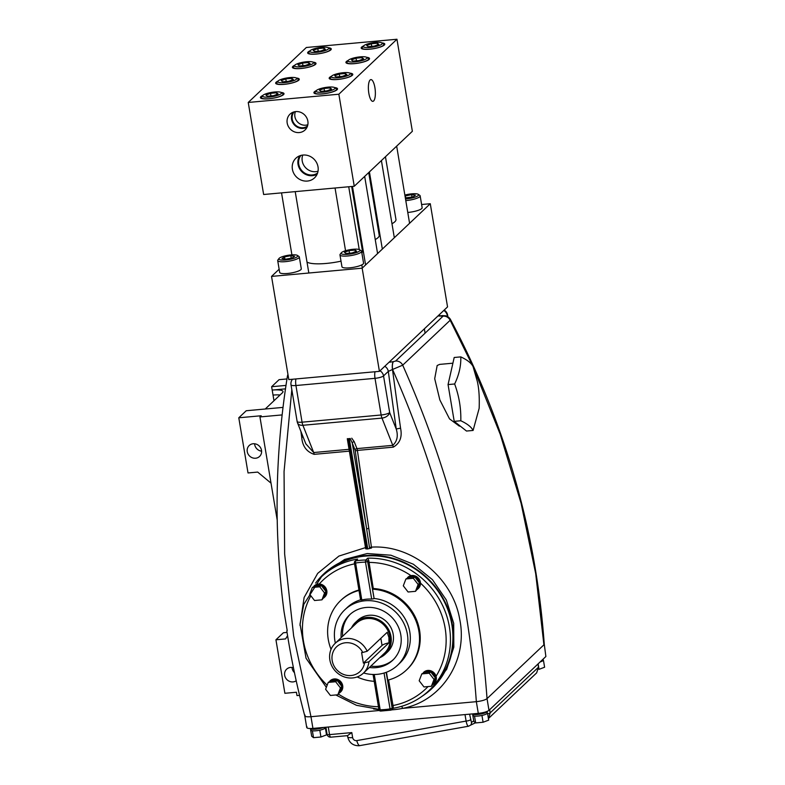 <?xml version="1.0" encoding="UTF-8"?>
<svg xmlns="http://www.w3.org/2000/svg" width="785" height="785" viewBox="0 0 785 785"><rect width="100%" height="100%" fill="white"/><g stroke="black" fill="none" stroke-linecap="round" stroke-linejoin="round"><path stroke-width="1.18" d="M277.998 81.13L276.889 82.592A10.961 2.463 -9.5 0 0 276.693 83.2A10.961 2.463 -9.5 0 0 284.455 84.28A10.961 2.463 -9.5 0 0 298.31 79.589A10.961 2.463 -9.5 0 0 297.927 79.079L296.396 78.049A9.587 2.159 -9.5 0 0 289.95 77.558A9.587 2.159 -9.5 0 0 277.998 81.13A9.587 2.159 -9.5 0 0 284.621 82.602A9.587 2.159 -9.5 0 0 293.924 80.58A9.587 2.159 -9.5 0 0 296.396 78.049M293.364 79.53L288.782 81.267L282.698 81.817L281.207 80.629L285.789 78.892L291.863 78.343L293.364 79.53M286.221 81.493L285.789 78.892M292.138 79.991L291.863 78.343M283.012 407.395L246.235 410.741L238.787 417.787L248.021 472.953L257.686 472.079L271.031 483.158M255.586 458.234A7.536 6.957 -133.4 0 0 259.55 456.468A7.536 6.957 -133.4 0 0 260.787 448.137A7.536 6.957 -133.4 0 0 253.162 443.751A7.536 6.957 -133.4 0 0 249.198 445.527A7.536 6.957 -133.4 0 0 247.972 453.848A7.536 6.957 -133.4 0 0 255.586 458.234M282.139 414.912L259.943 416.933L261.189 415.756L238.787 417.787M261.601 451.169A7.536 6.957 46.6 0 1 254.605 443.77M273.975 400.742L273.033 395.081A15.278 3.434 170.5 0 1 280.059 394.992M286.976 378.949L279.077 379.665L271.63 386.72L273.033 395.081M277.203 520.082L259.943 416.933M265.212 409.014A15.278 3.434 -9.5 0 0 265.507 408.759L282.414 392.765A15.278 3.434 -9.5 0 0 283.012 391.558A15.278 3.434 -9.5 0 0 272.189 390.066L285.485 388.86M285.985 385.415L271.63 386.72M299.566 695.353L296.985 695.588L296.426 692.242L284.886 693.292L275.937 639.795L283.385 632.749L287.045 632.416M294.453 672.657A7.536 6.957 46.6 0 1 292.03 667.446M293.433 667.741A7.536 6.957 -133.4 0 0 290.597 667.427A7.536 6.957 -133.4 0 0 286.633 669.193A7.536 6.957 -133.4 0 0 285.397 677.524A7.536 6.957 -133.4 0 0 293.021 681.91A7.536 6.957 -133.4 0 0 296.2 680.772M287.565 635.683L285.603 638.911L275.937 639.795M291.824 389.723L284.052 471.569L284.641 553.984L293.639 635.928L310.978 716.705C306.101 717.039 304.148 716.519 305.11 715.174M288.389 377.075L287.438 376.035C274.887 454.25 273.749 532.75 284.023 611.535L287.222 630.689M286.8 630.855C291.274 659.498 297.27 687.846 304.786 715.9L306.729 727.548M380.823 711.014A1.737 0.51 -91.2 0 1 380.696 711.073A1.737 0.51 -91.2 0 1 380.175 709.787L373.562 708.963M299.958 625.37L304.119 597.473L317.68 573.384L338.934 556.065L365.339 547.665M349.354 451.149L314.157 454.348C306.542 451.797 302.402 446.096 301.725 437.245A3.483 0.52 172 0 1 303.196 437.176M422.477 696.01A78.804 72.819 -133.4 0 0 431.878 688.582L446.685 669.271L453.828 647.125L453.701 623.27L446.341 600.025L432.447 579.673L413.371 564.229L390.92 555.211L367.243 553.533L344.664 559.42L325.324 572.422M369.637 548.48L366.634 528.874L368.783 528.354L371.55 548.009L367.753 548.921L349.296 438.589L348.471 438.658L366.929 549L367.753 548.921M369.529 547.538L371.472 547.145C411.948 544.447 452.602 577.77 459.637 618.855C468.37 659.635 442.171 701.074 402.528 708.384L476.338 701.672C468.194 587.896 440.267 477.172 392.559 369.49A6.957 2.149 -95.2 0 1 393.471 361.64L395.62 361.041L443.093 316.139L437.951 315.972M431.878 688.582A78.804 72.819 -133.4 0 0 444.771 601.457A78.804 72.819 -133.4 0 0 365.045 555.613A78.804 72.819 -133.4 0 0 323.557 574.1A78.804 72.819 -133.4 0 0 315.629 583.069M367.753 558.155A78.284 72.328 46.6 0 1 443.015 606.373A78.284 72.328 46.6 0 1 429.052 690.535L431.514 688.2A78.284 72.328 -133.4 0 0 444.32 601.653A78.284 72.328 -133.4 0 0 365.133 556.114A78.284 72.328 -133.4 0 0 323.92 574.473L321.457 576.808A78.284 72.328 46.6 0 1 357.636 559.077L355.703 560.902A78.284 72.328 46.6 0 1 360.727 560.274A78.284 72.328 46.6 0 1 365.82 559.99L367.753 558.155L368.754 560.451L367.625 561.51L374.102 598.504A38.269 35.364 46.6 0 1 407.552 623.918A38.269 35.364 46.6 0 1 399.859 663.07L397.445 665.356A38.269 35.364 46.6 0 1 377.3 674.335A38.269 35.364 46.6 0 1 363.573 672.981M472.599 365.741L450.168 320.26L402.705 365.172L392.48 369.5A3486.038 1077.785 84.8 0 0 400.576 428.257C402.381 437.01 399.928 443.309 393.236 447.156L357.401 450.413A3486.038 1077.785 84.8 0 0 368.783 528.354M395.62 361.041A6.957 6.427 -133.4 0 1 402.705 365.172C450.678 473.257 478.781 584.403 487.034 698.63C485.071 700.073 481.509 701.083 476.338 701.672L478.3 713.379L312.93 728.411C308.054 728.735 306.101 728.225 307.072 726.881M442.338 315.599A6.957 2.149 84.8 0 0 442.298 315.609L445.733 315.796C447.931 316.571 449.491 317.768 450.413 319.397C504.647 421.673 535.929 529.934 544.26 644.171L545.879 656.515L488.986 710.337L487.034 698.63L543.917 644.819L535.684 573.59L521.112 503.362L500.251 434.37L473.404 367.508M452.906 363.19L439.629 364.397L437.166 365.516L434.704 378.684L439.845 399.928L449.52 418.876L459.313 426.118L460.147 426.039M466.496 431.043L454.221 421.359L448.058 384.581L454.191 357.489L460.785 356.89C467.242 359.883 471.334 363.112 473.061 366.566L477.26 381.216C478.938 388.094 479.576 397.141 479.154 408.337L473.09 430.445L466.496 431.043M450.413 319.397L450.168 320.26A6.957 6.427 -133.4 0 0 443.093 316.139M544.26 644.171L545.879 656.515M488.986 710.337C487.024 711.769 483.462 712.78 478.3 713.379M323.351 727.459A7.654 1.717 170.5 0 1 315.59 729.206A7.654 1.717 170.5 0 1 310.193 728.529M487.416 711.279A7.654 1.717 170.5 0 1 477.741 714.458A7.654 1.717 170.5 0 1 472.403 713.908M325.147 727.303L325.206 727.656A7.31 1.639 170.5 0 1 325.137 727.97A7.31 1.639 170.5 0 1 324.558 728.519A7.31 1.639 170.5 0 1 320.682 729.981A7.31 1.639 170.5 0 1 318.681 730.413A7.31 1.639 170.5 0 1 315.972 730.786A7.31 1.639 170.5 0 1 313.549 730.884A7.31 1.639 170.5 0 1 312.126 730.766A7.31 1.639 170.5 0 1 310.791 730.07L310.595 728.902M543.122 659.125L543.269 660.008A7.31 1.639 170.5 0 1 543.2 660.322A7.31 1.639 170.5 0 1 542.621 660.872A7.31 1.639 170.5 0 1 540.139 661.941M487.161 711.75L487.348 712.917A7.31 1.639 170.5 0 1 487.289 713.222A7.31 1.639 170.5 0 1 486.71 713.771A7.31 1.639 170.5 0 1 482.834 715.243A7.31 1.639 170.5 0 1 480.832 715.675A7.31 1.639 170.5 0 1 478.114 716.038A7.31 1.639 170.5 0 1 475.69 716.136A7.31 1.639 170.5 0 1 474.268 716.018A7.31 1.639 170.5 0 1 472.943 715.331L472.747 714.164M469.587 714.164L471.442 722.377L473.748 720.915M489.644 709.718L490.174 712.908L488.427 718.51L536.636 672.892L538.5 667.191L537.97 664.002M347.5 735.653L347.706 736.929C349.227 742.806 353.005 745.75 359.059 745.75L468.557 726.223L470.578 725.154A3.483 3.218 46.6 0 0 471.481 722.328M468.959 725.997C467.87 726.684 466.918 725.046 466.104 721.072L465.014 714.586M328.277 727.018L329.543 734.613L351.798 732.591L347.618 735.535M366.929 549L365.771 548.686M349.296 438.589L348.471 438.658M347.588 440.071L347.343 438.599L347.588 440.071M305.846 443.849L313.706 452.543L349.05 449.324M350.159 438.462L352.269 443.044L366.634 528.874A3487.775 1078.325 -95.2 0 1 355.252 450.894A1.737 0.54 84.8 0 0 355.026 449.991L352.269 443.044A1.737 1.138 158.4 0 1 354.202 441.661L356.959 448.608L392.785 445.35C397.161 441.356 398.319 435.969 396.278 429.189A3489.511 1078.865 -95.2 0 1 388.31 371.393L383.541 375.907L389.674 412.567L396.278 429.189A3.483 0.52 -8 0 1 400.576 428.257M335.362 643.151A38.269 35.364 46.6 0 1 344.841 609.759A38.269 35.364 46.6 0 1 364.996 600.78A38.269 35.364 46.6 0 1 403.706 623.045A38.269 35.364 46.6 0 1 397.445 665.356M373.856 598.729L371.678 599.073L365.496 562.119A76.537 70.728 -133.4 0 0 355.615 563.022L361.797 599.966A38.269 35.364 46.6 0 1 366.683 599.181A38.269 35.364 46.6 0 1 371.678 599.073M386.436 672.235L387.761 680.153A47.836 44.205 46.6 0 0 406.434 670.017L407.16 669.33A47.836 44.205 46.6 0 0 416.442 619.591A47.836 44.205 46.6 0 0 373.267 588.505L372.541 589.182A47.836 44.205 46.6 0 1 415.716 620.278A47.836 44.205 46.6 0 1 406.434 670.017M372.541 589.182L374.102 598.504M427.786 670.439A7.654 7.075 -133.4 0 0 423.753 672.235L423.468 672.51A7.654 7.075 -133.4 0 1 427.295 670.9A7.654 7.075 -133.4 0 1 435.047 675.355A7.654 7.075 -133.4 0 1 433.791 683.813L434.272 683.362A7.654 7.075 -133.4 0 0 436.058 676.238A7.654 7.075 -133.4 0 0 427.786 670.439M417.129 589.506A7.654 7.075 -133.4 0 0 417.905 588.878L418.385 588.416A7.654 7.075 -133.4 0 0 420.475 583.118A7.654 7.075 -133.4 0 0 411.899 575.503A7.654 7.075 -133.4 0 0 411.006 575.64A7.654 7.075 -133.4 0 0 407.866 577.299L407.582 577.574M373.267 588.505L368.754 560.451M386.171 672.333L392.186 708.286L393.314 707.226L388.565 679.947M433.026 684.441A7.654 7.075 -133.4 0 0 433.791 683.813M417.905 588.878A7.654 7.075 -133.4 0 0 419.151 580.419A7.654 7.075 -133.4 0 0 411.409 575.964A7.654 7.075 -133.4 0 0 407.592 577.574M433.241 683.853L433.555 683.558A7.31 6.751 -133.4 0 0 434.743 675.483A7.31 6.751 -133.4 0 0 427.354 671.234A7.31 6.751 -133.4 0 0 424.106 672.451M429.523 671.96A7.31 6.751 -133.4 0 0 426.873 671.695A7.31 6.751 -133.4 0 0 424.391 672.431L421.8 673.903L419.18 680.762L423.978 686.944L431.397 686.267L434.017 679.408L435.469 678.034L434.723 677.092A7.31 6.751 -133.4 0 0 431.407 672.804L430.661 671.852L424.391 672.431M431.397 686.267L433.251 683.843A7.31 6.751 -133.4 0 0 435.067 679.094L435.469 678.034M433.251 683.843L435.067 679.094M415.51 591.331L418.13 584.472L413.332 578.29L405.914 578.967L403.294 585.816L408.092 591.998L415.51 591.331L417.659 588.622A7.31 6.751 -133.4 0 0 418.856 580.547A7.31 6.751 -133.4 0 0 411.468 576.298A7.31 6.751 -133.4 0 0 408.22 577.515M419.18 584.158L417.365 588.897A7.31 6.751 -133.4 0 0 419.18 584.158L419.582 583.098L418.837 582.146A7.31 6.751 -133.4 0 0 415.52 577.868L414.774 576.916L413.636 577.024A7.31 6.751 -133.4 0 0 410.987 576.749A7.31 6.751 -133.4 0 0 408.504 577.485L405.914 578.967M413.636 577.024L408.504 577.485M361.797 599.966L360.609 600.054L354.378 562.845L355.615 563.022A1.737 0.559 -99.2 0 1 355.703 560.902A1.737 1.609 46.6 0 0 354.899 561.295A1.737 1.737 0 0 0 354.378 562.845L354.447 562.708A1.737 1.609 46.6 0 1 354.899 561.295L357.636 559.077M344.841 609.759L347.264 607.472A38.269 35.364 46.6 0 1 360.57 599.809M374.209 681.331A47.836 44.205 46.6 0 1 357.155 676.955M331.034 649.342A47.836 44.205 46.6 0 1 340.69 600.515A47.836 44.205 46.6 0 1 359 590.477M340.69 600.515L341.406 599.838A47.836 44.205 46.6 0 1 358.922 590.006M334.214 678.946A7.654 7.075 -133.4 0 0 330.191 680.742L329.896 681.017A7.654 7.075 -133.4 0 1 333.733 679.408A7.654 7.075 -133.4 0 1 341.475 683.863A7.654 7.075 -133.4 0 1 340.229 692.321L340.71 691.87A7.654 7.075 -133.4 0 0 341.956 683.401A7.654 7.075 -133.4 0 0 334.214 678.946M324.823 596.924A7.654 7.075 -133.4 0 0 326.275 588.897A7.654 7.075 -133.4 0 0 319.24 583.991A7.654 7.075 -133.4 0 0 318.327 584.011A7.654 7.075 -133.4 0 0 314.304 585.806L314.01 586.081A7.654 7.075 -133.4 0 1 317.846 584.472A7.654 7.075 -133.4 0 1 325.589 588.927A7.654 7.075 -133.4 0 1 324.342 597.385L324.823 596.924M339.454 692.949A7.654 7.075 -133.4 0 0 340.229 692.321M323.567 598.013A7.654 7.075 -133.4 0 0 324.342 597.385M323.793 597.424L324.097 597.13A7.31 6.751 -133.4 0 0 325.294 589.054A7.31 6.751 -133.4 0 0 317.905 584.805A7.31 6.751 -133.4 0 0 314.648 586.022M320.074 585.532A7.31 6.751 -133.4 0 0 317.415 585.257A7.31 6.751 -133.4 0 0 314.932 585.993L312.342 587.474L309.722 594.323L314.53 600.515L321.948 599.838L324.568 592.979L326.01 591.605L325.275 590.654A7.31 6.751 -133.4 0 0 321.948 586.375L321.212 585.424L314.932 585.993M321.948 599.838L323.803 597.405A7.31 6.751 -133.4 0 0 325.608 592.665L326.01 591.605M323.803 597.405L325.608 592.665M339.679 692.36L339.983 692.076A7.31 6.751 -133.4 0 0 341.181 683.99A7.31 6.751 -133.4 0 0 333.792 679.741A7.31 6.751 -133.4 0 0 330.534 680.958M335.96 680.467A7.31 6.751 -133.4 0 0 333.311 680.202A7.31 6.751 -133.4 0 0 330.819 680.938L328.228 682.41L325.608 689.269L330.416 695.451L337.835 694.774L340.454 687.915L341.897 686.541L341.161 685.599A7.31 6.751 -133.4 0 0 337.835 681.311L337.099 680.36L330.819 680.938M337.835 694.774L339.689 692.35A7.31 6.751 -133.4 0 0 341.495 687.601L341.897 686.541M339.689 692.35L341.495 687.601M341.171 637.655A31.312 28.937 46.6 0 1 349.629 614.812A31.312 28.937 46.6 0 1 366.114 607.462A31.312 28.937 46.6 0 1 397.789 625.684A31.312 28.937 46.6 0 1 392.667 660.303A31.312 28.937 46.6 0 1 376.182 667.642A31.312 28.937 46.6 0 1 369.382 667.486M393.373 659.596A31.312 28.937 46.6 0 1 377.634 666.279A31.312 28.937 46.6 0 1 370.834 666.112M342.613 636.292A31.312 28.937 46.6 0 1 350.365 614.135M379.665 657.751A21.744 20.096 -133.4 0 0 385.317 654.082L387.535 651.982A21.744 20.096 -133.4 0 0 393.187 634.309A21.744 20.096 -133.4 0 0 378.821 616.716A21.744 20.096 -133.4 0 0 357.656 620.385L355.428 622.495A21.744 20.096 -133.4 0 0 351.454 627.931M385.317 654.082A21.744 20.096 -133.4 0 0 390.969 636.409A21.744 20.096 -133.4 0 0 376.604 618.815A21.744 20.096 -133.4 0 0 355.428 622.495M368.921 661.775A20.528 18.968 46.6 0 1 363.416 673.128L384.483 653.198A20.528 18.968 -133.4 0 0 389.811 636.517A20.528 18.968 -133.4 0 0 376.25 619.905A20.528 18.968 -133.4 0 0 356.262 623.378L335.205 643.308A20.528 18.968 46.6 0 1 367.164 651.246L387.211 632.278L388.909 637.371L388.977 642.807A9.763 2.198 -9.5 0 0 382.05 645.437L363.376 663.109L368.921 661.775L388.977 642.807M363.416 673.128A20.528 18.968 46.6 0 1 343.428 676.601A20.528 18.968 46.6 0 1 329.867 659.979A20.528 18.968 46.6 0 1 335.205 643.308M363.376 663.109L361.61 652.58L362.748 652.472A17.044 15.749 -133.4 0 0 343.006 643.209A17.044 15.749 -133.4 0 0 332.192 660.597A17.044 15.749 -133.4 0 0 348.412 675.532A17.044 15.749 -133.4 0 0 364.515 663.001M362.748 652.472L367.164 651.246M487.289 713.222L486.71 713.771M482.834 715.243L480.832 715.675M475.69 716.136L474.268 716.018M481.97 715.567L483.089 722.249L488.682 720.13L487.563 713.447M483.089 722.249L475.671 722.926L474.552 716.244M475.671 722.926L473.846 721.484L472.727 714.792M543.2 660.322L542.621 660.872M538.716 667.574L539.01 669.35L544.604 667.23L543.485 660.538M325.137 727.97L324.558 728.519M320.682 729.981L318.681 730.413M313.549 730.884L312.126 730.766M319.819 730.315L320.937 736.997L326.54 734.878L325.422 728.195M320.937 736.997L313.519 737.674L312.401 730.982M313.519 737.674L311.694 736.232L310.575 729.54M473.09 430.445C471.383 427.011 467.291 423.782 460.805 420.76C461.119 408.259 459.068 395.993 454.652 383.983C459.068 374.769 461.109 365.731 460.785 356.89M454.652 383.983L448.058 384.581M460.805 420.76L454.221 421.359M470.5 719.629A3.483 0.785 170.5 0 1 466.104 721.072L356.773 740.608A3.483 3.218 -133.4 0 1 352.642 737.606L351.798 732.591M389.017 362.277L393.393 361.649A6.957 2.149 84.8 0 0 392.48 369.5L388.31 371.393A6.957 6.427 46.6 0 0 384.778 366.281M393.314 707.226L392.863 708.266M418.837 582.146L415.52 577.868M434.723 677.092L431.407 672.804M341.161 685.599L337.835 681.311M325.275 590.654L321.948 586.375M418.13 584.472L419.582 583.098M413.332 578.29L414.774 576.916M434.017 679.408L429.218 673.226L430.661 671.852M429.218 673.226L421.8 673.903M340.454 687.915L335.646 681.733L337.099 680.36M335.646 681.733L328.228 682.41M324.568 592.979L319.76 586.797L321.212 585.424M319.76 586.797L312.342 587.474M440.061 315.717A6.957 6.427 -133.4 0 0 439.011 314.971M442.377 315.599A6.957 2.149 84.8 0 0 441.886 315.845M348.246 60.425L347.147 61.887A10.961 2.463 -9.5 0 0 346.941 62.506A10.961 2.463 -9.5 0 0 354.712 63.575A10.961 2.463 -9.5 0 0 368.558 58.885A10.961 2.463 -9.5 0 0 368.175 58.375L366.654 57.344A9.587 2.159 -9.5 0 0 360.197 56.854A9.587 2.159 -9.5 0 0 348.246 60.425A9.587 2.159 -9.5 0 0 354.869 61.897A9.587 2.159 -9.5 0 0 364.171 59.876A9.587 2.159 -9.5 0 0 366.654 57.344M363.612 58.826L359.03 60.563L352.946 61.112L351.454 59.935L356.037 58.198L362.111 57.639L363.612 58.826M356.468 60.798L356.037 58.198M362.385 59.287L362.111 57.639M294.738 65.292L293.629 66.754A10.961 2.463 -9.5 0 0 293.433 67.373A10.961 2.463 -9.5 0 0 301.195 68.442A10.961 2.463 -9.5 0 0 315.05 63.752A10.961 2.463 -9.5 0 0 314.667 63.242L313.137 62.211A9.587 2.159 -9.5 0 0 306.68 61.721A9.587 2.159 -9.5 0 0 294.738 65.292A9.587 2.159 -9.5 0 0 301.361 66.764A9.587 2.159 -9.5 0 0 310.664 64.743A9.587 2.159 -9.5 0 0 313.137 62.211M310.095 63.693L305.512 65.43L299.438 65.979L297.947 64.792L302.529 63.055L308.603 62.506L310.095 63.693M302.961 65.655L302.529 63.055M308.878 64.154L308.603 62.506M407.768 212.441A10.961 2.463 -9.5 0 0 422.144 207.711L420.161 195.867A10.961 2.463 -9.5 0 0 419.779 195.357L418.258 194.327A9.587 2.159 -9.5 0 0 416.717 193.846A9.587 2.159 -9.5 0 0 404.864 195.082M405.786 200.597A10.961 2.463 -9.5 0 0 420.161 195.867M405.502 198.948A9.587 2.159 -9.5 0 0 415.402 197.006A9.587 2.159 -9.5 0 0 418.258 194.327M405.011 196.014L411.634 194.621L415.422 195.19L412.93 196.927L405.335 197.898M405.708 197.957L405.345 195.789M412.046 197.094L411.634 194.621M262.739 95.564L261.631 97.026A10.961 2.463 -9.5 0 0 261.434 97.644A10.961 2.463 -9.5 0 0 269.196 98.714A10.961 2.463 -9.5 0 0 283.051 94.023A10.961 2.463 -9.5 0 0 282.669 93.513L281.148 92.483A9.587 2.159 -9.5 0 0 274.691 91.992A9.587 2.159 -9.5 0 0 262.739 95.564A9.587 2.159 -9.5 0 0 269.363 97.036A9.587 2.159 -9.5 0 0 278.665 95.014A9.587 2.159 -9.5 0 0 281.148 92.483M278.106 93.965L273.523 95.701L267.44 96.251L265.948 95.063L270.531 93.327L276.605 92.777L278.106 93.965M270.962 95.927L270.531 93.327M276.879 94.426L276.605 92.777M278.999 258.5L277.89 259.963A10.961 2.463 -9.5 0 0 277.694 260.571L279.676 272.424A10.961 2.463 -9.5 0 0 291.647 272.905A10.961 2.463 -9.5 0 0 301.293 268.804L299.311 256.96A10.961 2.463 -9.5 0 0 298.928 256.44L297.397 255.419A9.587 2.159 -9.5 0 0 287.261 255.439A9.587 2.159 -9.5 0 0 278.999 258.5A9.587 2.159 -9.5 0 0 289.302 259.462A9.587 2.159 -9.5 0 0 297.397 255.419M277.694 260.571A10.961 2.463 -9.5 0 0 289.665 261.062A10.961 2.463 -9.5 0 0 299.311 256.96M294.581 256.293L292.02 258.039L285.72 259.187L281.982 258.608L284.543 256.862L290.842 255.704L294.581 256.293M284.916 259.06L284.543 256.862M291.255 258.177L290.842 255.704M373.631 100.961A10.911 3.375 84.8 0 0 375.083 88.823A10.911 3.375 84.8 0 0 370.854 79.609A10.911 3.375 84.8 0 0 370.118 79.991A10.911 3.375 84.8 0 0 368.646 92.022A10.911 3.375 84.8 0 0 372.826 101.343A10.911 3.375 84.8 0 0 373.631 100.961M303.03 155.047A13.541 12.511 -133.4 0 0 296.593 157.618A13.541 12.511 -133.4 0 0 293.482 172.749A13.541 12.511 -133.4 0 0 307.386 181.06A13.541 12.511 -133.4 0 0 315.148 177.233A13.541 12.511 -133.4 0 0 316.502 162.485A13.541 12.511 -133.4 0 0 303.03 155.047M299.713 155.822A12.982 12.001 -133.4 0 0 299.988 169.374A12.982 12.001 -133.4 0 0 312.42 175.683A12.982 12.001 -133.4 0 0 317.12 174.221M300.92 155.42A12.226 11.304 -133.4 0 0 300.312 168.549A12.226 11.304 -133.4 0 0 312.293 174.957A12.226 11.304 -133.4 0 0 317.582 173.034M302.755 155.067A12.226 11.304 -133.4 0 0 315.776 171.67A12.226 11.304 -133.4 0 0 318.033 171.228M295.759 111.598A10.911 10.077 -133.4 0 0 290.568 113.678A10.911 10.077 -133.4 0 0 288.066 125.865A10.911 10.077 -133.4 0 0 299.271 132.567A10.911 10.077 -133.4 0 0 305.522 129.486A10.911 10.077 -133.4 0 0 306.621 117.593A10.911 10.077 -133.4 0 0 295.759 111.598M292.972 112.265A10.48 9.685 -133.4 0 0 293.099 123.255A10.48 9.685 -133.4 0 0 303.167 128.406A10.48 9.685 -133.4 0 0 307.063 127.16M294.149 111.872A9.773 9.037 -133.4 0 0 293.384 122.46A9.773 9.037 -133.4 0 0 303.049 127.729A9.773 9.037 -133.4 0 0 307.514 126.012M295.435 111.627A9.773 9.037 -133.4 0 0 296.858 121.135A9.773 9.037 -133.4 0 0 305.728 125.188A9.773 9.037 -133.4 0 0 307.838 124.736M294.797 65.214A11.971 2.689 -9.5 0 0 292.403 67.343A11.971 2.689 -9.5 0 0 300.881 68.511A11.971 2.689 -9.5 0 0 316.012 63.399A11.971 2.689 -9.5 0 0 313.058 62.162M363.573 45.913A11.971 2.689 -9.5 0 0 361.178 48.042A11.971 2.689 -9.5 0 0 369.656 49.21A11.971 2.689 -9.5 0 0 384.787 44.097A11.971 2.689 -9.5 0 0 381.824 42.861M310.055 50.78A11.971 2.689 -9.5 0 0 307.661 52.909A11.971 2.689 -9.5 0 0 316.139 54.077A11.971 2.689 -9.5 0 0 331.27 48.955A11.971 2.689 -9.5 0 0 328.316 47.728M348.314 60.347A11.971 2.689 -9.5 0 0 345.92 62.476A11.971 2.689 -9.5 0 0 354.398 63.654A11.971 2.689 -9.5 0 0 369.529 58.532A11.971 2.689 -9.5 0 0 366.566 57.295M331.574 76.184A11.971 2.689 -9.5 0 0 329.18 78.314A11.971 2.689 -9.5 0 0 337.658 79.481A11.971 2.689 -9.5 0 0 352.789 74.369A11.971 2.689 -9.5 0 0 349.825 73.133M316.316 90.618A11.971 2.689 -9.5 0 0 313.921 92.748A11.971 2.689 -9.5 0 0 322.399 93.925A11.971 2.689 -9.5 0 0 337.53 88.803A11.971 2.689 -9.5 0 0 334.567 87.567M262.808 95.485A11.971 2.689 -9.5 0 0 260.404 97.615A11.971 2.689 -9.5 0 0 268.892 98.782A11.971 2.689 -9.5 0 0 284.013 93.67A11.971 2.689 -9.5 0 0 281.059 92.434M278.067 81.051A11.971 2.689 -9.5 0 0 275.663 83.181A11.971 2.689 -9.5 0 0 284.15 84.348A11.971 2.689 -9.5 0 0 299.271 79.236A11.971 2.689 -9.5 0 0 296.318 78M307.004 262.072A28.702 6.457 -9.5 0 0 326.197 263.446A28.702 6.457 -9.5 0 0 341.014 261.17M361.846 252.907A28.702 6.457 -9.5 0 0 362.484 251.161L351.66 186.506M361.365 244.488A28.702 6.457 -9.5 0 0 362.14 244.292M375.24 239.562A28.702 6.457 -9.5 0 0 379.224 235.333L368.724 172.582M378.105 228.651A28.702 6.457 -9.5 0 0 378.88 228.455M391.98 223.725A28.702 6.457 -9.5 0 0 395.964 219.496L385.455 156.745M396.955 39.25L306.336 47.492L248.237 102.462L338.855 94.22L396.955 39.25L412.361 131.291L354.251 186.261L263.642 194.503L248.237 102.462M279.146 269.226L271.541 276.408L288.811 379.587L379.42 371.354L447.548 306.896L430.278 203.717L362.16 268.176L271.541 276.408M430.278 203.717L421.614 204.512M362.16 268.176L379.42 371.354M338.855 94.22L354.251 186.261M316.257 90.697L315.148 92.169A10.961 2.463 -9.5 0 0 314.952 92.777A10.961 2.463 -9.5 0 0 322.713 93.847A10.961 2.463 -9.5 0 0 336.559 89.156A10.961 2.463 -9.5 0 0 336.176 88.646L334.655 87.616A9.587 2.159 -9.5 0 0 328.199 87.125A9.587 2.159 -9.5 0 0 316.257 90.697A9.587 2.159 -9.5 0 0 322.87 92.169A9.587 2.159 -9.5 0 0 332.183 90.147A9.587 2.159 -9.5 0 0 334.655 87.616M331.613 89.097L327.031 90.834L320.957 91.384L319.456 90.206L324.038 88.469L330.122 87.91L331.613 89.097M324.48 91.07L324.038 88.469M330.397 89.559L330.122 87.91M331.505 76.263L330.406 77.725A10.961 2.463 -9.5 0 0 330.21 78.343A10.961 2.463 -9.5 0 0 337.972 79.413A10.961 2.463 -9.5 0 0 351.817 74.722A10.961 2.463 -9.5 0 0 351.435 74.212L349.914 73.182A9.587 2.159 -9.5 0 0 343.457 72.691A9.587 2.159 -9.5 0 0 331.505 76.263A9.587 2.159 -9.5 0 0 338.129 77.735A9.587 2.159 -9.5 0 0 347.431 75.713A9.587 2.159 -9.5 0 0 349.914 73.182M346.872 74.663L342.289 76.4L336.215 76.95L334.714 75.762L339.297 74.025L345.38 73.476L346.872 74.663M339.728 76.626L339.297 74.025M345.655 75.124L345.38 73.476M309.997 50.858L308.888 52.32A10.961 2.463 -9.5 0 0 308.691 52.929A10.961 2.463 -9.5 0 0 316.453 54.008A10.961 2.463 -9.5 0 0 330.308 49.318A10.961 2.463 -9.5 0 0 329.916 48.807L328.395 47.777A9.587 2.159 -9.5 0 0 321.938 47.286A9.587 2.159 -9.5 0 0 309.997 50.858A9.587 2.159 -9.5 0 0 316.62 52.33A9.587 2.159 -9.5 0 0 325.922 50.309A9.587 2.159 -9.5 0 0 328.395 47.777M325.353 49.259L320.771 50.996L314.697 51.545L313.205 50.358L317.788 48.621L323.862 48.071L325.353 49.259M318.219 51.221L317.788 48.621M324.136 49.72L323.862 48.071M363.504 45.991L362.405 47.453A10.961 2.463 -9.5 0 0 362.199 48.071A10.961 2.463 -9.5 0 0 369.971 49.141A10.961 2.463 -9.5 0 0 383.816 44.451A10.961 2.463 -9.5 0 0 383.433 43.94L381.912 42.91A9.587 2.159 -9.5 0 0 375.456 42.419A9.587 2.159 -9.5 0 0 363.504 45.991A9.587 2.159 -9.5 0 0 370.127 47.463A9.587 2.159 -9.5 0 0 379.43 45.442A9.587 2.159 -9.5 0 0 381.912 42.91M378.87 44.392L374.288 46.129L368.204 46.678L366.713 45.491L371.295 43.754L377.369 43.204L378.87 44.392M371.727 46.354L371.295 43.754M377.644 44.853L377.369 43.204M341.269 252.839L340.16 254.301A10.961 2.463 -9.5 0 0 339.964 254.909L341.946 266.753A10.961 2.463 -9.5 0 0 349.708 267.832A10.961 2.463 -9.5 0 0 363.563 263.142L361.581 251.298A10.961 2.463 -9.5 0 0 361.188 250.778L359.667 249.758A9.587 2.159 -9.5 0 0 353.211 249.267A9.587 2.159 -9.5 0 0 341.269 252.839A9.587 2.159 -9.5 0 0 347.883 254.301A9.587 2.159 -9.5 0 0 357.195 252.289A9.587 2.159 -9.5 0 0 359.667 249.758M339.964 254.909A10.961 2.463 -9.5 0 0 347.726 255.979A10.961 2.463 -9.5 0 0 361.581 251.298M356.625 251.229L352.043 252.966L345.969 253.526L344.468 252.338L349.05 250.601L355.134 250.052L356.625 251.229M349.492 253.202L349.05 250.601M355.409 251.7L355.134 250.052M301.725 437.245A3486.038 1077.785 -95.2 0 1 300.91 431.426M312.93 728.411L310.978 716.705L379.361 710.494M401.734 706.284A5.22 1.737 -101.8 0 1 402.528 708.384A84.024 77.636 46.6 0 1 391.538 709.866M374.268 674.482L380.175 709.787A76.537 70.728 -133.4 0 0 385.15 709.512A76.537 70.728 -133.4 0 0 390.057 708.894L384.061 673.039M325.893 731.031A10.441 2.345 170.5 0 1 326.55 731.08M487.632 713.859A3.483 0.785 -9.5 0 0 490.174 712.908L538.5 667.191A3.483 0.785 170.5 0 0 538.638 666.916L536.636 672.892M359.923 745.632A6.957 2.276 -100.1 0 1 356.773 740.608M347.706 736.929A6.957 1.57 -9.5 0 0 352.642 737.606M351.749 438.197L354.202 441.661M393.236 447.156A3.483 1.079 84.8 0 0 392.785 445.35L381.971 418.091L302.892 425.284L313.706 452.543A3.483 1.079 84.8 0 1 314.157 454.348M305.856 443.898L297.535 422.919A6.957 4.573 -21.6 0 0 302.892 425.284A6.957 2.149 84.8 0 1 302.068 422.183A6.957 1.57 170.5 0 1 297.142 421.506L291.009 384.846A6.957 1.57 170.5 0 0 295.935 385.523L302.068 422.183L381.147 414.99L375.014 378.331L295.935 385.523A6.957 2.149 84.8 0 1 295.906 378.949M381.971 418.091A6.957 4.573 -21.6 0 0 389.674 412.567A6.957 1.57 -9.5 0 1 381.147 414.99A6.957 2.149 84.8 0 0 381.971 418.091M380.009 370.795A6.957 6.427 46.6 0 1 383.541 375.907A6.957 1.57 170.5 0 1 375.014 378.331A6.957 2.149 84.8 0 1 374.985 371.756M447.46 316.453L447.313 315.57L446.734 316.12M447.872 316.689L447.587 315.021A6.957 1.57 170.5 0 1 447.313 315.57A6.957 6.427 -133.4 0 0 443.78 310.458M392.853 705.558A74.801 69.119 -133.4 0 0 428.051 686.571M436.058 676.238A74.801 69.119 -133.4 0 0 420.475 583.118M411.006 575.64A74.801 69.119 -133.4 0 0 368.901 562.413M310.85 595.776A74.801 69.119 -133.4 0 0 327.168 685.177M338.502 694.146A74.801 69.119 -133.4 0 0 378.458 706.736M354.545 563.846A74.801 69.119 -133.4 0 0 319.24 583.991M325.903 727.234L327.08 734.269A3.483 0.785 170.5 0 0 329.543 734.613A3.483 1.079 84.8 0 0 330.828 737.164L347.902 735.614M471.442 722.377A3.483 3.228 45.3 0 1 470.578 725.154M355.026 449.991A1.737 1.138 158.4 0 1 356.959 448.608A3.483 1.079 -95.2 0 1 357.401 450.413L355.252 450.894M367.625 561.51A1.737 1.609 -133.4 0 0 365.82 559.99A1.737 0.51 -91.2 0 0 365.496 562.119L367.625 561.51M392.186 708.286L390.057 708.894A1.737 0.559 -99.2 0 0 390.822 710.15A1.737 1.737 0 0 0 391.735 709.699A1.737 1.609 -133.4 0 0 392.186 708.286M379.008 709.483L378.939 709.62A1.737 1.737 0 0 0 380.696 711.073L390.822 710.15A1.737 0.559 -99.2 0 0 390.93 710.091A1.737 1.609 -133.4 0 0 391.735 709.699L393.305 708.217M380.853 638.293L382.05 645.437M439.404 315.982L442.298 315.609A6.957 2.149 84.8 0 0 441.808 315.845M298.457 80.462L298.31 79.589M276.84 84.083L276.693 83.2M470.598 725.144L475.494 722.789M323.557 574.1L325.549 572.216M297.142 421.506A6.957 6.957 0 0 0 297.535 422.919M538.127 663.855L538.638 666.916M327.08 734.269A3.483 3.483 0 0 0 330.828 737.164M326.305 733.514L326.952 733.514M365.702 548.823L347.372 439.286M321.457 576.808L303.815 604.332L300.017 624.065L306.052 658.272L326.344 687.356M335.803 694.961L356.498 705.313L378.89 709.297M393.138 708.296C407.003 705.872 418.974 699.955 429.052 690.535M378.939 709.62L373.061 674.462M287.928 374.347L287.438 376.035M447.587 315.021A6.957 6.957 0 0 0 444.153 310.114M292.511 379.253A6.957 6.957 0 0 0 291.009 384.846M394.325 237.737L381.412 160.572M368.705 59.768L368.558 58.885M347.088 63.379L346.941 62.506M382.334 249.081L369.421 171.915M315.197 64.625L315.05 63.752M293.58 68.246L293.433 67.373M425.087 333.174L424.361 328.837M308.839 273.023L295.219 191.638M283.199 94.897L283.051 94.023M261.582 98.517L261.434 97.644M291.912 254.85L281.54 192.874M362.327 268.009L361.807 264.879M359.236 249.542L348.726 186.771M336.706 90.04L336.559 89.156M315.099 93.65L314.952 92.777M345.547 250.729L335.048 188.007M377.585 253.575L364.672 176.409M351.965 75.596L351.817 74.722M330.357 79.216L330.21 78.343M365.594 264.918L352.465 186.428M330.456 50.191L330.308 49.318M308.839 53.812L308.691 52.929M409.584 223.303L396.67 146.138M383.963 45.324L383.816 44.451M362.346 48.945L362.199 48.071"/></g></svg>
